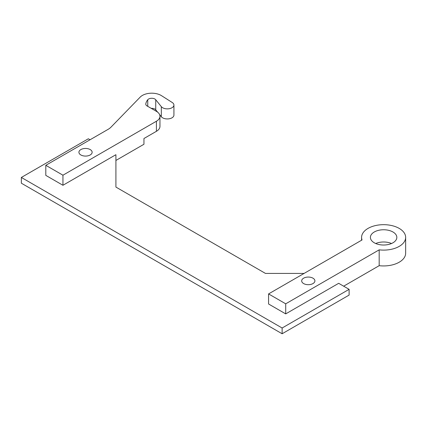 <?xml version="1.0" encoding="UTF-8"?>
<svg xmlns="http://www.w3.org/2000/svg" width="427" height="427" viewBox="0 0 427 427"><rect width="100%" height="100%" fill="white"/><g stroke="black" fill="none" stroke-linecap="round" stroke-linejoin="round"><path stroke-width="0.64" d="M282.124 333.765L282.124 328.005L21.35 177.451L21.35 183.204L282.124 333.765L349.11 295.089L349.11 289.335L338.675 283.309L285.711 313.888L285.711 303.816L379.176 249.848A22.033 12.719 0 0 0 405.65 237.391A22.033 12.719 0 0 0 383.617 224.671A22.033 12.719 0 0 0 361.589 237.391A22.033 12.719 0 0 0 362.043 239.958L268.572 293.92L285.711 303.816M304.093 273.413L265.455 273.413L115.909 187.074L115.909 154.697L62.945 185.275L62.945 175.203L156.41 121.236A12.116 6.997 0 0 0 159.96 116.293L159.96 126.365A12.116 6.997 180 0 1 156.41 131.313L143.947 138.508L143.947 144.262L115.909 160.451M343.66 286.186L379.176 265.679A22.033 12.719 0 0 0 405.65 253.222L405.65 237.391M282.124 328.005L349.11 289.335M379.176 265.679L379.176 249.848M285.711 313.888L268.572 303.992L268.572 293.92M173.928 105.047L173.928 115.125A6.608 3.816 180 0 1 168.745 118.845A6.608 3.816 180 0 1 161.326 116.736L161.326 106.659A6.608 3.816 0 0 0 168.745 108.773A6.608 3.816 0 0 0 173.928 105.047A6.608 3.816 0 0 0 172.209 102.485L161.534 95.691A13.221 7.633 0 0 0 140.221 97.084L111.025 127.118A17.624 10.173 0 0 1 108.122 129.333L45.806 165.308L62.945 175.203M62.945 185.275L45.806 175.38L45.806 165.308M21.35 177.451L88.336 138.775L90.049 139.762M80.858 154.964A6.608 3.816 0 0 0 88.058 155.791A6.608 3.816 0 0 0 92.141 152.268A6.608 3.816 0 0 0 85.533 148.452A6.608 3.816 0 0 0 78.92 152.268A6.608 3.816 0 0 0 80.858 154.964M374.271 242.787A13.221 7.633 0 0 0 388.677 244.441A13.221 7.633 0 0 0 396.838 237.391A13.221 7.633 0 0 0 383.617 229.758A13.221 7.633 0 0 0 370.401 237.391A13.221 7.633 0 0 0 374.271 242.787M303.624 283.576A6.608 3.816 0 0 0 310.824 284.403A6.608 3.816 0 0 0 314.907 280.881A6.608 3.816 0 0 0 308.299 277.064A6.608 3.816 0 0 0 301.686 280.881A6.608 3.816 0 0 0 303.624 283.576M159.96 116.293A12.116 6.997 0 0 0 156.41 111.346L147.064 105.949A4.409 2.546 0 0 1 145.772 104.151A4.409 2.546 0 0 1 145.794 103.921A21.612 12.479 0 0 1 147.758 99.737A4.409 2.546 0 0 1 151.756 98.274A4.409 2.546 0 0 1 155.738 99.747L161.326 106.659M151.254 108.367A4.409 2.546 180 0 1 155.738 109.819L155.738 99.747M161.326 116.736L159.602 114.596M157.648 112.178L155.738 109.819M391.527 243.507A13.221 7.633 0 0 0 375.712 243.507M156.41 131.313L156.41 121.236M145.794 104.38L145.794 103.921M147.758 106.35L147.758 99.737M361.589 237.391L361.589 240.22"/></g></svg>
